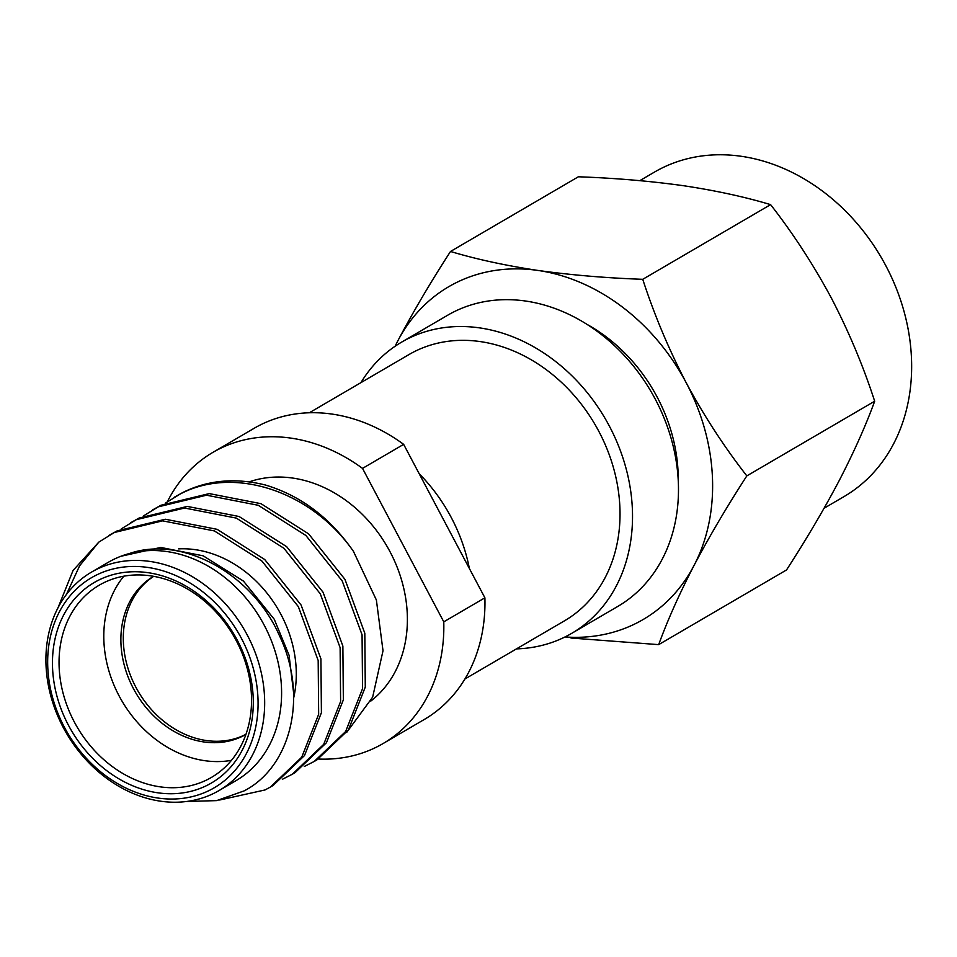 <?xml version="1.0" encoding="UTF-8"?>
<svg xmlns="http://www.w3.org/2000/svg" width="957" height="957" viewBox="0 0 957 957"><rect width="100%" height="100%" fill="white"/><g stroke="black" fill="none" stroke-linecap="round" stroke-linejoin="round"><path stroke-width="1.44" d="M450.508 251.476C476.335 259.239 505.487 265.556 537.99 270.448A192.716 156.792 -120.3 0 0 397.801 340.895C413.053 312.006 430.626 282.207 450.508 251.476L578.363 176.782C615.219 178.098 650.138 181.064 683.119 185.658C715.621 190.539 744.773 196.867 770.6 204.631L642.745 279.312C654.193 314.59 668.656 349.03 686.145 382.656C704.113 415.996 724.341 447.075 746.831 475.892C726.937 506.624 709.364 536.434 694.112 565.312C679.338 593.902 667.531 620.351 658.679 644.635L570.982 638.02M639.826 180.646L654.361 172.152A187.895 152.869 59.7 0 1 661.263 168.408A187.895 152.869 59.7 0 1 883.526 261.476A187.895 152.869 59.7 0 1 843.93 496.647L824.109 508.227M565.013 636.955A192.716 156.792 -120.3 0 0 636.094 623.342A192.716 156.792 -120.3 0 0 694.112 565.312A192.716 156.792 59.7 0 0 686.145 382.656A192.716 156.792 59.7 0 0 537.99 270.448C570.97 275.042 605.889 277.997 642.745 279.312M770.6 204.631C793.078 233.448 813.306 264.527 831.274 297.866C848.763 331.493 863.226 365.933 874.674 401.21L746.831 475.892M874.674 401.21C865.822 425.494 854.015 451.931 839.241 480.522C823.989 509.411 806.416 539.21 786.534 569.941L658.679 644.635M395.157 346.207A192.716 156.792 59.7 0 1 397.801 340.895M678.238 480.402A152.964 124.446 -120.3 0 0 587.143 324.459M212.944 452.35L254.072 428.329A168.623 137.186 59.7 0 1 260.256 424.968A168.623 137.186 59.7 0 1 403.651 444.359L362.524 468.392A168.623 137.186 -120.3 0 0 219.141 448.989A168.623 137.186 -120.3 0 0 212.944 452.35A168.623 137.186 -120.3 0 0 167.403 501.671M91.501 572.119L108.428 562.226A126.468 102.889 -120.3 0 1 113.07 559.713A126.468 102.889 59.7 0 1 129.482 553.505A126.468 102.889 59.7 0 1 267.565 631.907A126.468 102.889 59.7 0 1 236.02 780.637L219.081 790.53A126.468 102.889 -120.3 0 0 245.746 632.242A126.468 102.889 -120.3 0 0 96.143 569.606A126.468 102.889 -120.3 0 0 91.501 572.119A126.468 102.889 -120.3 0 0 63.294 727.559A126.468 102.889 -120.3 0 0 214.44 793.042A126.468 102.889 -120.3 0 0 219.081 790.53M129.482 553.505C182.871 535.023 252.708 574.487 279.336 635.448C308.405 695.548 291.359 766.557 244.107 790.901L216.653 800.614L186.543 801.488M64.382 727.212A121.659 98.978 -120.3 0 0 209.774 790.207A121.659 98.978 -120.3 0 0 241.367 638.271A121.659 98.978 -120.3 0 0 95.975 575.277A121.659 98.978 -120.3 0 0 64.382 727.212M207.179 785.314A116.108 94.468 59.7 0 1 68.414 725.179A116.108 94.468 59.7 0 1 98.559 580.169A116.108 94.468 59.7 0 1 237.336 640.293A116.108 94.468 59.7 0 1 207.179 785.314M207.346 779.644A111.299 90.544 59.7 0 1 74.335 722.009A111.299 90.544 59.7 0 1 99.157 585.229A111.299 90.544 59.7 0 1 103.236 583.016A111.299 90.544 59.7 0 1 234.884 638.128A111.299 90.544 59.7 0 1 211.437 777.419A111.299 90.544 59.7 0 1 207.346 779.644M174.533 497.114L182.931 492.436C207.908 480.043 235.41 477.567 265.424 485.02C300.725 495.63 330.057 517.737 353.432 551.34C311.563 491.073 234.022 465.497 180.179 494.039L165.226 503.226M143.275 516.05L158.24 506.851L206.509 495.2L258.27 505.296L305.857 535.453L342.235 580.995L362.069 634.838L362.547 688.669L345.633 731.531L314.243 761.449L304.29 766.473M152.582 509.925L160.979 505.248L209.248 493.597L261.01 503.693L308.597 533.85L344.975 579.392L364.808 633.235L365.287 687.066L348.384 729.928L316.982 759.846L314.243 761.449M121.336 528.862L136.301 519.675L184.569 508.023L236.331 518.108L283.918 548.277L320.284 593.807L340.118 647.65L340.608 701.493L323.693 744.343L292.292 774.261L282.351 779.297M130.642 522.749L139.04 518.072L187.309 506.42L239.071 516.505L286.657 546.674L323.035 592.204L342.869 646.047L343.348 699.89L326.433 742.74L295.043 772.658L292.292 774.261M57.97 607.862L73.055 570.468L98.786 542.14L114.35 532.499L162.618 520.847L214.38 530.932L261.967 561.101L298.345 606.63L318.179 660.474L318.657 714.317L301.754 757.166L270.353 787.085L265.041 789.956L219.667 800.004M108.703 535.573L117.101 530.896L165.358 519.244L217.131 529.329L264.706 559.498L301.084 605.027L320.918 658.871L321.408 712.714L304.493 755.563L273.092 785.482L270.353 787.085M309.35 412.766L408.914 354.604A154.173 125.427 -120.3 0 1 414.572 351.53A154.173 125.427 59.7 0 1 596.953 427.887A154.173 125.427 59.7 0 1 564.463 620.842L464.887 679.015M469.373 568.482A154.173 125.427 -120.3 0 0 419.178 473.703L484.9 597.814L443.773 621.847A168.623 137.186 -120.3 0 1 383.075 743.553A168.623 137.186 -120.3 0 1 318.334 759.033M153.694 576.329A91.537 74.479 -120.3 0 0 137.916 690.918A91.537 74.479 -120.3 0 0 245.279 734.629A91.537 74.479 59.7 0 0 245.973 734.282M153.587 576.305A91.537 74.479 -120.3 0 0 134.674 690.882A91.537 74.479 -120.3 0 0 242.863 736.053A91.537 74.479 59.7 0 0 245.937 734.39M178.636 548.887A111.299 90.544 59.7 0 1 293.691 697.809M123.872 576.174A111.299 90.544 -120.3 0 0 121.862 700.859A111.299 90.544 -120.3 0 0 231.462 760.337M98.786 542.14L79.587 565.838L66.392 594.524M346.625 732.488L372.656 697.139L383.015 650.748L376.376 600.003L353.432 551.34M249.275 481.838A126.468 102.889 59.7 0 1 388.59 549.091A126.468 102.889 59.7 0 1 370.814 701.074M362.524 468.392L443.773 621.847M403.651 444.359L419.178 473.703M484.9 597.814A168.623 137.186 59.7 0 1 424.19 719.532L383.075 743.553M401.629 342.127L447.589 315.272A168.623 137.186 -120.3 0 1 453.774 311.91A168.623 137.186 59.7 0 1 653.248 395.432A168.623 137.186 59.7 0 1 617.708 606.475L571.748 633.331A168.623 137.186 59.7 0 0 607.288 422.276A168.623 137.186 59.7 0 0 407.814 338.766A168.623 137.186 -120.3 0 0 401.629 342.127A168.623 137.186 -120.3 0 0 360.933 382.633M516.469 648.882A168.623 137.186 -120.3 0 0 565.563 636.68A168.623 137.186 59.7 0 0 571.748 633.331M120.809 556.292L160.752 547.452L203.183 555.826L243.449 581.09L274.276 619.287L289.074 655.258L293.572 692.581"/></g></svg>
